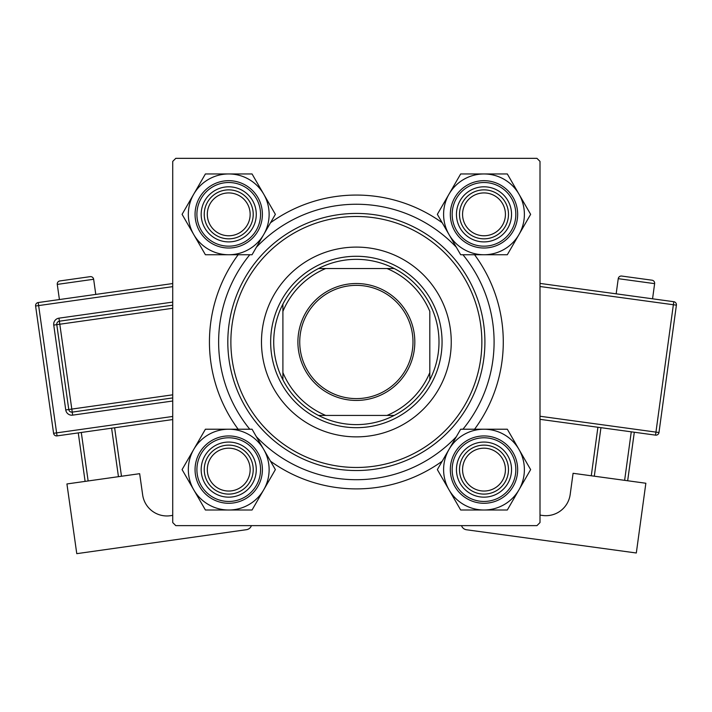 <?xml version="1.0" encoding="UTF-8"?>
<svg xmlns="http://www.w3.org/2000/svg" width="712" height="712" viewBox="0 0 712 712"><rect width="100%" height="100%" fill="white"/><g stroke="black" fill="none" stroke-linecap="round" stroke-linejoin="round"><path stroke-width="1.07" d="M238.146 429.22A146.912 146.912 0 0 1 238.146 254.745M270.524 222.749A146.912 146.912 0 0 1 442.197 222.749M474.575 254.745A146.912 146.912 0 0 1 474.575 429.22M536.946 158.34L175.775 158.34L172.722 161.401L172.722 522.563L175.775 525.625L536.946 525.625L540.008 522.563L540.008 161.401L536.946 158.34M442.197 461.207A146.912 146.912 0 0 1 270.524 461.207M462.569 469.608A21.422 21.422 0 0 0 483.991 491.04A21.422 21.422 0 0 0 505.422 469.608A21.422 21.422 0 0 0 483.991 448.186A21.422 21.422 0 0 0 462.569 469.608M508.484 469.608A24.484 24.484 0 0 1 483.991 494.101A24.484 24.484 0 0 1 459.507 469.608A24.484 24.484 0 0 1 483.991 445.125A24.484 24.484 0 0 1 508.484 469.608M207.308 469.608A21.422 21.422 0 0 0 228.73 491.04A21.422 21.422 0 0 0 250.152 469.608A21.422 21.422 0 0 0 228.73 448.186A21.422 21.422 0 0 0 207.308 469.608M253.214 469.608A24.484 24.484 0 0 1 228.73 494.101A24.484 24.484 0 0 1 204.246 469.608A24.484 24.484 0 0 1 228.73 445.125A24.484 24.484 0 0 1 253.214 469.608M505.422 214.348A21.422 21.422 0 0 0 483.991 192.925A21.422 21.422 0 0 0 462.569 214.348A21.422 21.422 0 0 0 483.991 235.77A21.422 21.422 0 0 0 505.422 214.348M459.507 214.348A24.484 24.484 0 0 1 483.991 189.864A24.484 24.484 0 0 1 508.484 214.348A24.484 24.484 0 0 1 483.991 238.832A24.484 24.484 0 0 1 459.507 214.348M250.152 214.348A21.422 21.422 0 0 0 228.73 192.925A21.422 21.422 0 0 0 207.308 214.348A21.422 21.422 0 0 0 228.73 235.77A21.422 21.422 0 0 0 250.152 214.348M204.246 214.348A24.484 24.484 0 0 1 228.73 189.864A24.484 24.484 0 0 1 253.214 214.348A24.484 24.484 0 0 1 228.73 238.832A24.484 24.484 0 0 1 204.246 214.348M483.991 510.006A40.397 40.397 0 0 1 449.014 489.812L460.673 510.006L507.318 510.006L530.636 469.608L507.318 429.22L460.673 429.22L437.346 469.608L449.014 489.812A40.397 40.397 0 0 1 483.991 429.22A40.397 40.397 0 0 1 518.977 489.812A40.397 40.397 0 0 1 483.991 510.006M470.223 493.469A27.546 27.546 0 0 1 460.139 455.84A27.546 27.546 0 0 1 497.768 445.757A27.546 27.546 0 0 1 507.852 483.386A27.546 27.546 0 0 1 470.223 493.469M496.237 448.409A24.484 24.484 0 0 0 462.791 457.371A24.484 24.484 0 0 0 471.753 490.817A24.484 24.484 0 0 0 505.2 481.855A24.484 24.484 0 0 0 496.237 448.409M500.83 440.452A33.669 33.669 0 0 1 513.147 486.447A33.669 33.669 0 0 1 467.161 498.774A33.669 33.669 0 0 1 454.834 452.779A33.669 33.669 0 0 1 500.83 440.452A33.669 33.669 0 0 0 454.834 452.779A33.669 33.669 0 0 0 467.161 498.774M193.744 449.414A40.397 40.397 0 0 1 228.73 429.22L205.403 429.22L182.085 469.608L205.403 510.006L252.048 510.006L275.375 469.608L252.048 429.22L228.73 429.22A40.397 40.397 0 0 1 263.716 489.812A40.397 40.397 0 0 1 193.744 489.812A40.397 40.397 0 0 1 193.744 449.414M214.953 445.757A27.546 27.546 0 0 1 252.582 455.84A27.546 27.546 0 0 1 242.498 493.469A27.546 27.546 0 0 1 204.869 483.386A27.546 27.546 0 0 1 214.953 445.757M240.976 490.817A24.484 24.484 0 0 0 249.939 457.371A24.484 24.484 0 0 0 216.484 448.409A24.484 24.484 0 0 0 207.521 481.855A24.484 24.484 0 0 0 240.976 490.817M245.56 498.774A33.669 33.669 0 0 1 199.574 486.447A33.669 33.669 0 0 1 211.891 440.452A33.669 33.669 0 0 1 257.886 452.779A33.669 33.669 0 0 1 245.56 498.774A33.669 33.669 0 0 0 257.886 452.779A33.669 33.669 0 0 0 211.891 440.452M518.977 234.542A40.397 40.397 0 0 1 483.991 254.745L507.318 254.745L530.636 214.348L507.318 173.951L460.673 173.951L437.346 214.348L460.673 254.745L483.991 254.745A40.397 40.397 0 0 1 449.014 194.154A40.397 40.397 0 0 1 518.977 194.154A40.397 40.397 0 0 1 518.977 234.542M497.768 238.2A27.546 27.546 0 0 1 460.139 228.125A27.546 27.546 0 0 1 470.223 190.496A27.546 27.546 0 0 1 507.852 200.57A27.546 27.546 0 0 1 497.768 238.2M471.753 193.139A24.484 24.484 0 0 0 462.791 226.594A24.484 24.484 0 0 0 496.237 235.556A24.484 24.484 0 0 0 505.2 202.101A24.484 24.484 0 0 0 471.753 193.139M467.161 185.191A33.669 33.669 0 0 1 513.147 197.518A33.669 33.669 0 0 1 500.83 243.504A33.669 33.669 0 0 1 454.834 231.178A33.669 33.669 0 0 1 467.161 185.191A33.669 33.669 0 0 0 454.834 231.178A33.669 33.669 0 0 0 500.83 243.504M228.73 173.951A40.397 40.397 0 0 1 263.716 194.154L252.048 173.951L205.403 173.951L182.085 214.348L205.403 254.745L252.048 254.745L275.375 214.348L263.716 194.154A40.397 40.397 0 0 1 228.73 254.745A40.397 40.397 0 0 1 193.744 194.154A40.397 40.397 0 0 1 228.73 173.951M242.498 190.496A27.546 27.546 0 0 1 252.582 228.125A27.546 27.546 0 0 1 214.953 238.2A27.546 27.546 0 0 1 204.869 200.57A27.546 27.546 0 0 1 242.498 190.496M216.484 235.556A24.484 24.484 0 0 0 249.939 226.594A24.484 24.484 0 0 0 240.976 193.139A24.484 24.484 0 0 0 207.521 202.101A24.484 24.484 0 0 0 216.484 235.556M211.891 243.504A33.669 33.669 0 0 1 199.574 197.518A33.669 33.669 0 0 1 245.56 185.191A33.669 33.669 0 0 1 257.886 231.178A33.669 33.669 0 0 1 211.891 243.504A33.669 33.669 0 0 0 257.886 231.178A33.669 33.669 0 0 0 245.56 185.191M451.248 341.983A94.883 94.883 0 0 0 356.365 247.1A94.883 94.883 0 0 0 261.482 341.983A94.883 94.883 0 0 0 356.365 436.865A94.883 94.883 0 0 0 451.248 341.983M230.875 341.983A125.49 125.49 0 0 0 356.365 467.473A125.49 125.49 0 0 0 481.855 341.983A125.49 125.49 0 0 0 356.365 216.493A125.49 125.49 0 0 0 230.875 341.983M484.908 341.983A128.552 128.552 0 0 1 356.365 470.534A128.552 128.552 0 0 1 227.813 341.983A128.552 128.552 0 0 1 356.365 213.431A128.552 128.552 0 0 1 484.908 341.983M249.778 254.745A137.736 137.736 0 0 0 249.778 429.22M256.382 436.705A137.736 137.736 0 0 0 456.348 436.705M462.942 429.22A137.736 137.736 0 0 0 462.942 254.745M456.348 247.251A137.736 137.736 0 0 0 256.382 247.251M356.365 283.518A58.464 58.464 0 0 1 414.82 341.983A58.464 58.464 0 0 1 356.365 400.438A58.464 58.464 0 0 1 297.901 341.983A58.464 58.464 0 0 1 356.365 283.518M356.365 398.604A56.622 56.622 0 0 0 412.987 341.983A56.622 56.622 0 0 0 356.365 285.361A56.622 56.622 0 0 0 299.734 341.983A56.622 56.622 0 0 0 356.365 398.604M356.365 259.337A82.636 82.636 0 0 0 318.504 268.522L325.758 268.522L318.504 268.522A82.636 82.636 0 0 0 282.904 379.843L282.904 372.59L282.904 379.843A82.636 82.636 0 0 0 394.217 415.434L386.972 415.434L394.217 415.434A82.636 82.636 0 0 0 429.817 379.843L429.817 311.375A79.575 79.575 0 0 0 386.972 268.522L325.758 268.522A79.575 79.575 0 0 0 282.904 311.375L282.904 372.59A79.575 79.575 0 0 0 325.758 415.434L386.972 415.434A79.575 79.575 0 0 0 429.817 372.59L429.817 379.843A82.636 82.636 0 0 0 394.217 268.522L386.972 268.522L394.217 268.522A82.636 82.636 0 0 0 356.365 259.337M356.365 427.681A85.698 85.698 0 0 1 270.658 341.983A85.698 85.698 0 0 1 356.365 256.275A85.698 85.698 0 0 1 442.063 341.983A85.698 85.698 0 0 1 356.365 427.681M318.504 415.434L325.758 415.434L318.504 415.434M282.904 304.122L282.904 311.375L282.904 304.122M95.782 294.412L93.646 279.264A3.062 3.062 0 0 0 90.184 276.657L59.879 280.937A3.062 3.062 0 0 0 57.271 284.399L59.416 299.556M172.722 515.381L170.328 515.719A24.484 24.484 0 0 1 142.658 494.893L139.659 473.685L66.928 483.955L76.771 553.66L246.494 529.683A6.123 6.123 0 0 0 251.416 525.625M85.111 481.392L78.258 432.896M81.293 432.469L88.137 480.965M118.45 476.675L111.597 428.188M114.623 427.761L121.476 476.248M172.722 419.555L57.04 435.895A3.062 3.062 0 0 1 53.587 433.297L35.6 306.009A3.062 3.062 0 0 1 38.199 302.547L172.722 283.545M172.722 397.919L72.232 412.115A3.062 3.062 0 0 1 68.77 409.507L56.782 324.654A3.062 3.062 0 0 1 59.381 321.192L172.722 305.181M654.631 283.643L618.239 278.668A3.062 3.062 0 0 1 621.683 276.051L652.014 280.199A3.062 3.062 0 0 1 654.631 283.643L652.557 298.809M618.239 278.668L616.165 293.833M540.008 515.105L542.597 515.461A24.484 24.484 0 0 0 570.178 494.52L573.08 473.293L645.855 483.243L636.314 552.993L466.493 529.764A6.123 6.123 0 0 1 461.518 525.625M600.946 427.672L594.306 476.194M624.629 480.342L631.268 431.819M634.303 432.237L627.664 480.76M591.272 475.776L597.911 427.262M540.008 283.412L673.783 301.71A3.062 3.062 0 0 1 676.4 305.163L658.974 432.522L655.948 432.113L673.365 304.745L540.008 286.5M540.008 416.244L655.948 432.113L655.529 435.139A3.062 3.062 0 0 0 658.974 432.522A3.062 3.062 0 0 1 655.529 435.139L540.008 419.332M468.078 497.181A31.835 31.835 0 0 0 511.563 485.531A31.835 31.835 0 0 0 499.913 442.045A31.835 31.835 0 0 0 456.428 453.695A31.835 31.835 0 0 0 468.078 497.181M212.817 442.045A31.835 31.835 0 0 0 201.167 485.531A31.835 31.835 0 0 0 244.643 497.181A31.835 31.835 0 0 0 256.293 453.695A31.835 31.835 0 0 0 212.817 442.045M499.913 241.911A31.835 31.835 0 0 0 511.563 198.434A31.835 31.835 0 0 0 468.078 186.784A31.835 31.835 0 0 0 456.428 230.261A31.835 31.835 0 0 0 499.913 241.911M244.643 186.784A31.835 31.835 0 0 0 201.167 198.434A31.835 31.835 0 0 0 212.817 241.911A31.835 31.835 0 0 0 256.293 230.261A31.835 31.835 0 0 0 244.643 186.784M93.646 279.264L57.271 284.399M172.722 286.633L38.635 305.582L56.613 432.869L172.722 416.458M172.722 401.007L72.66 415.14L71.805 409.08L172.722 394.822M172.722 308.269L59.808 324.227L58.954 318.166A6.123 6.123 0 0 0 53.747 325.081L65.744 409.943A6.123 6.123 0 0 0 72.66 415.14M58.954 318.166L172.722 302.093M53.747 325.081L59.808 324.227L71.805 409.08L65.744 409.943M35.6 306.009L38.635 305.582L38.199 302.547M57.04 435.895L56.613 432.869L53.587 433.297M673.783 301.71L673.365 304.745L676.4 305.163A3.062 3.062 0 0 0 673.783 301.71"/></g></svg>
